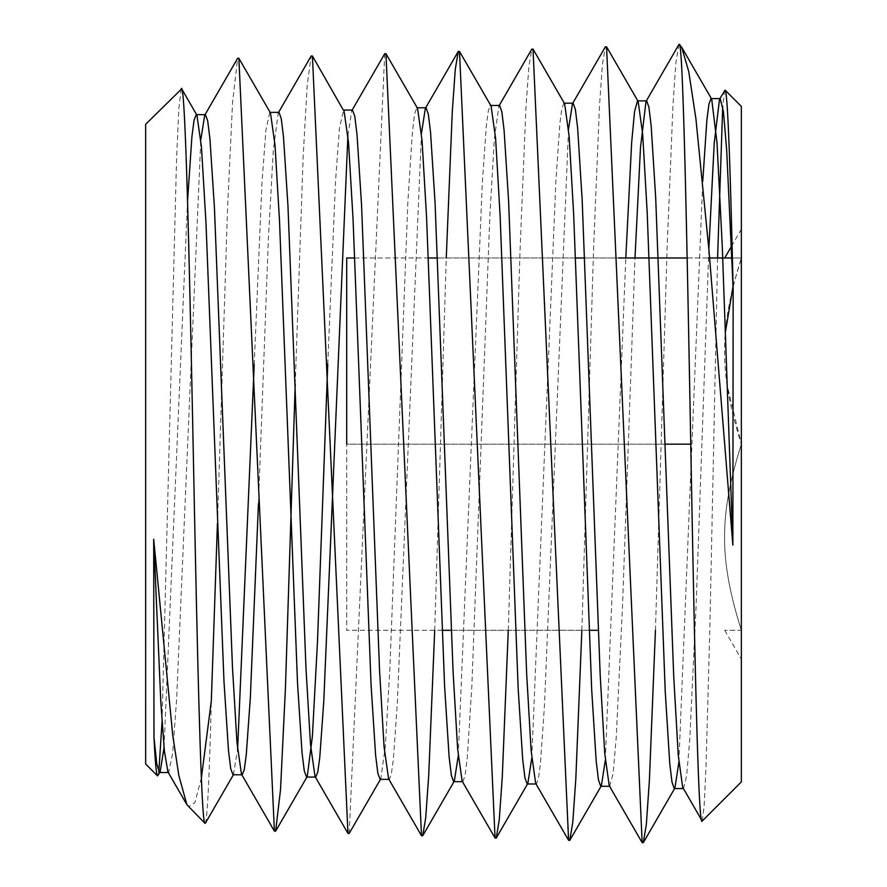 <?xml version="1.0" encoding="UTF-8"?>
<svg xmlns="http://www.w3.org/2000/svg" width="887" height="887" viewBox="0 0 887 887"><rect width="100%" height="100%" fill="white"/><g stroke="black" fill="none" stroke-linecap="round" stroke-linejoin="round"><path stroke-width="0.67" stroke-dasharray="4.43 3.33" d="M733.05 286.39L741.355 257.995C718.947 329.177 718.947 372.961 741.355 444.154C718.947 515.336 718.947 559.12 741.355 630.302L741.355 659.108L741.355 630.302L724.723 630.302L741.355 630.302L741.355 444.154L741.355 630.302C718.947 559.12 718.947 515.336 741.355 444.154L741.355 229.19L741.355 444.154L727.063 384.858L725.511 331.45M741.355 781.89L741.355 106.407M724.679 90.274L722.717 106.473M717.583 257.995L709.833 629.027L705.997 767.499L704.101 806.471L702.194 821.052M145.645 124.291L145.645 764.006M157.975 775.681L158.84 772.067M162.044 721.641L176.546 159.172L178.897 107.926L181.236 88.711M167.92 771.878L168.652 772.51L172.666 753.318L176.69 697.958L200.817 139.725M241.475 774.174L241.829 774.794M258.439 503.86L268.34 239.678L273.296 150.468L278.241 112.971L278.961 112.35M315.018 776.469L315.384 777.09M347.904 135.489L351.795 110.675L352.505 110.055M388.573 778.775L389.282 779.385L391.289 774.44L393.307 759.716L397.321 703.158L421.447 133.372M462.826 781.68L465.076 775.393L467.338 756.844L471.84 686.139L489.879 215.408L494.392 138.35L498.893 106.074L499.603 105.464M535.67 783.376L536.369 783.986L538.376 778.93L540.394 764.029L544.407 706.695L568.534 129.125M572.448 103.768L573.135 103.169M609.569 786.281L613.05 773.996L616.177 738.228L622.452 607.662L634.992 257.995M683.445 788.565L686.627 775.925L689.798 739.048L696.151 604.701L708.857 248.981M217.437 523.374L227.538 208.656L232.582 102.171L237.638 58.309M295.216 384.237L303.199 155.613L307.19 85.13L311.182 56.014M349.179 833.447L384.736 53.719M434.697 630.302L446.261 257.995M508.284 630.302L520.059 249.535L525.947 107.704L528.885 66.525L531.834 49.107M581.861 630.302L593.614 247.817L599.501 105.531L602.439 64.263L605.377 46.8M655.438 630.302L667.179 246.109L673.056 103.38L675.983 62.012L678.921 44.505M201.371 777.943L194.907 802.668L188.421 806.782M164.051 747.519L187.534 201.216M233.359 774.794L237.594 749.637M254.203 364.668L261.987 182.922L265.878 130.456L269.77 112.35L270.491 112.971M327.746 364.158L335.53 181.114L339.422 128.271L343.668 110.055M380.091 779.385L380.8 778.775L385.302 746.555L389.814 669.984L407.843 202.502L412.355 132.296L414.606 113.946L416.857 107.759L417.566 108.369M458.224 755.99L482.362 182.212L486.386 125.178L488.393 110.431L490.4 105.464L491.099 106.063M531.768 758.108L555.905 180.46L559.919 123.038L561.937 108.181L563.944 103.169L564.631 103.757M605.311 760.226L625.801 257.995M678.854 762.343L702.748 181.403M678.976 44.439L680.251 45.304M204.964 823.324C207.114 823.458 209.232 782.633 211.328 700.852M724.723 257.995L741.355 257.995C718.947 257.995 718.947 257.995 741.355 257.995L731.941 257.995M442.07 630.302L346.717 630.302L346.717 444.154L346.717 630.302L598.248 630.302M665.05 444.154L346.717 444.154L346.717 257.995L741.355 257.995M451.261 630.302L589.057 630.302M690.762 444.154L346.717 444.154M354.778 257.995L428.366 257.995M437.568 257.995L575.563 257.995M584.755 257.995L618.649 257.995M687.148 257.995L709.611 257.995M724.723 630.302L741.355 659.108M278.241 112.971L278.607 112.35M351.795 110.675L352.15 110.055M498.893 106.074L499.248 105.464M645.991 101.473L646.335 100.874M380.445 779.385L380.8 778.775M731.465 246.32L741.355 229.19"/><path stroke-width="1.33" d="M678.976 44.439L681.693 47.266L688.733 71.492L695.907 118.714L708.935 249.89L732.862 545.128L733.161 289.373C730.422 171.612 727.761 91.294 725.078 90.13L741.355 106.407L741.355 781.89L702.194 821.052L683.445 788.565L674.253 788.565L674.94 787.978L678.854 762.343M725.078 90.13L719.534 99.167L720.222 98.579L723.448 111.729L726.686 150.103L733.161 289.373M722.717 106.473L717.583 257.995M680.251 45.304L679.298 44.35A397.897 7.196 -90.1 0 0 678.965 44.439M702.194 821.052C698.269 830.476 694.355 640.78 690.585 435.029C686.738 226.518 683.012 42.676 679.298 44.35M181.236 88.711C185.339 79.73 189.319 256.576 193.299 453.601C197.236 649.905 201.138 824.167 204.964 823.324L186.913 804.72L178.83 775.56L172.743 735.245L153.695 539.263L153.983 737.285C155.17 761.678 156.345 774.539 157.509 775.859L145.645 764.006L145.645 124.291L181.68 88.866L196.947 115.266L201.46 147.031L205.961 222.327L223.99 681.671L228.491 750.657L230.742 768.741L233.004 774.794L233.725 774.174L205.385 823.18M157.509 775.859L160.181 771.878L164.051 747.519M158.84 772.067L162.044 721.641M153.695 539.263L160.802 701.617L164.361 750.779L167.92 771.878L186.913 804.72M200.817 139.725L204.697 115.266L205.418 114.645L207.669 120.71L209.931 138.793L214.432 207.68L232.461 667.024L236.962 742.408L241.475 774.174L274.405 831.13L275.646 831.141L280.536 789.485L285.426 688.323L295.216 384.237M233.004 774.794L242.195 774.794L244.224 769.849L246.253 755.059L250.311 698.224L258.439 503.86M269.77 112.35L278.961 112.35L281.223 118.481L283.474 136.709L287.976 206.117L306.004 668.709L310.517 744.559L315.018 776.469L347.959 833.436L349.179 833.447L380.8 778.775M204.697 115.266L237.638 58.309L238.869 58.309L270.491 112.971L274.992 144.925L279.505 220.741L297.533 683.334L302.035 752.797L304.296 770.991L306.547 777.09L315.739 777.09L317.746 772.189L319.763 757.576L323.777 701.417L347.904 135.489M278.241 112.971L311.182 56.014L312.412 56.003L343.313 110.055L352.505 110.055L354.767 116.252L357.017 134.613L361.53 204.542L379.558 670.384L384.06 746.721L388.573 778.775L421.513 835.731L422.722 835.754L425.716 817.792L428.709 775.548L434.697 630.302M421.447 133.372L425.35 108.369L426.059 107.759L428.31 114.013L430.561 132.518L435.073 202.957L453.102 672.058L457.614 748.872L462.116 781.07L462.826 781.68L453.634 781.68L454.332 781.081L458.224 755.99M490.4 105.464L499.603 105.464L501.854 111.784L504.104 130.4L508.617 201.349L526.656 673.71L531.158 751.012L535.67 783.376L568.611 840.333L569.787 840.355L572.802 822.094L575.818 778.897L581.861 630.302M568.534 129.125L572.448 103.768L605.377 46.811L606.553 46.789L642.155 842.639L643.319 842.65L646.357 824.245L649.384 780.571L655.438 630.302M563.944 103.169L573.135 103.169L575.397 109.533L577.648 128.26L582.16 199.719L600.2 675.329L604.712 753.141L609.214 785.682L609.912 786.281L600.721 786.281L601.397 785.682L605.311 760.226M634.992 257.995L640.492 147.641L645.991 101.473L646.678 100.874L648.929 107.283L651.191 126.109L655.704 198.045L673.743 676.925L678.256 755.258L682.768 787.978M708.857 248.981L714.201 143.317L719.534 99.167M201.371 777.943L211.328 700.852L217.437 523.374M238.869 58.309L274.405 831.13M312.412 56.003L347.959 833.436M351.795 110.675L384.736 53.719L385.945 53.697L421.502 835.731M446.261 257.995L452.27 111.917L455.275 69.363L458.28 51.413L459.488 51.402L495.057 838.038L496.254 838.049L499.259 819.932L502.264 777.223L508.284 630.302M498.893 106.074L531.834 49.107L533.02 49.095L568.6 840.344M153.983 737.285L156.722 763.618L159.449 772.51L160.181 771.878M187.534 201.216L191.88 137.041L194.053 120.266L196.227 114.645L196.947 115.266M237.594 749.637L254.203 364.668M306.547 777.09L307.257 776.48L312.379 736.476L317.502 641.323L327.746 364.158M344.023 110.675L348.536 142.807L353.048 219.122L371.076 684.986L375.578 754.937L377.84 773.231L380.091 779.385L389.282 779.385M385.956 53.708L417.566 108.369L422.068 140.667L426.58 217.481L444.62 686.605L449.121 757.066L451.383 775.482L453.634 781.68M459.488 51.402L491.099 106.063L495.611 138.516L500.124 215.807L518.152 688.201L522.665 759.172L524.916 777.711L527.177 783.986L527.865 783.387L531.768 758.108M533.02 49.095L564.631 103.757L569.144 136.332L573.656 214.1L591.696 689.753L596.208 761.257L598.459 779.95L600.721 786.281M625.801 257.995L631.644 142.696L634.56 111.507L637.487 100.874L638.163 101.462L642.676 134.159L647.188 212.392L665.228 691.295L669.74 763.33L672.002 782.168L674.253 788.565M702.748 181.403L706.884 119.967L708.957 104.001L711.019 98.579L711.707 99.167L716.995 142.563L722.284 246.586L732.862 545.128M725.511 331.45L733.05 286.39M709.611 257.995L731.941 257.995M354.778 257.995L346.717 257.995L346.717 444.154M442.07 630.302L451.261 630.302M589.057 630.302L598.248 630.302M665.05 444.154L690.762 444.154M428.366 257.995L437.568 257.995M575.563 257.995L584.755 257.995M618.649 257.995L687.148 257.995M425.35 108.369L458.28 51.413M462.116 781.07L495.057 838.038M609.214 785.682L642.155 842.639M645.991 101.473L678.921 44.505M159.449 772.51L168.652 772.51M196.227 114.645L205.418 114.645M416.857 107.759L426.059 107.759M527.177 783.986L536.369 783.986M637.487 100.874L646.678 100.874M711.019 98.579L720.222 98.579M275.646 831.141L307.257 776.48M422.722 835.742L454.332 781.081M496.254 838.049L527.865 783.387M569.787 840.344L601.397 785.682M606.564 46.8L638.163 101.462M643.33 842.639L674.94 787.978M681.693 47.266L711.707 99.167M724.723 257.995L731.465 246.32"/></g></svg>
